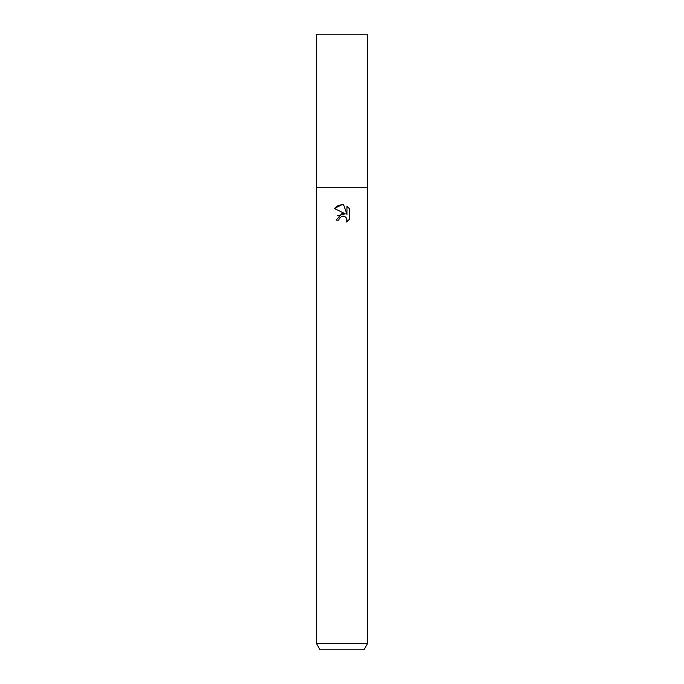 <?xml version="1.0" encoding="UTF-8"?>
<svg xmlns="http://www.w3.org/2000/svg" width="684" height="684" viewBox="0 0 684 684"><rect width="100%" height="100%" fill="white"/><g stroke="black" fill="none" stroke-linecap="round" stroke-linejoin="round"><path stroke-width="1.03" d="M338.794 220.18L339.23 218.324L338.794 220.18L336.101 220.18L342 213.442L345.266 213.835L334.382 208.466L338.298 205.414M342 643.387L367.65 643.387L367.65 34.2L316.35 34.2L316.35 187.698L367.65 187.698L316.35 187.698L316.35 643.387L342 643.387M334.382 208.475L342 204.713L343.65 204.892L346.976 214.468L346.976 206.269L349.618 208.936L349.618 219.051L346.557 221.992L346.993 220.154L345.788 217.264L344.462 216.375L342.051 216.144M316.35 643.387L320.052 649.8L363.948 649.8L367.65 643.387M343.65 204.892L342.214 204.721M342.026 204.713L338.418 205.371M349.618 208.936L346.976 206.269M345.266 213.835L337.742 215.716M341.213 216.418L341.761 216.221M342.128 216.135L343.83 216.17M346.266 217.837L346.993 220.154L346.557 221.992L349.618 219.051M342 216.161L339.23 218.324"/></g></svg>
